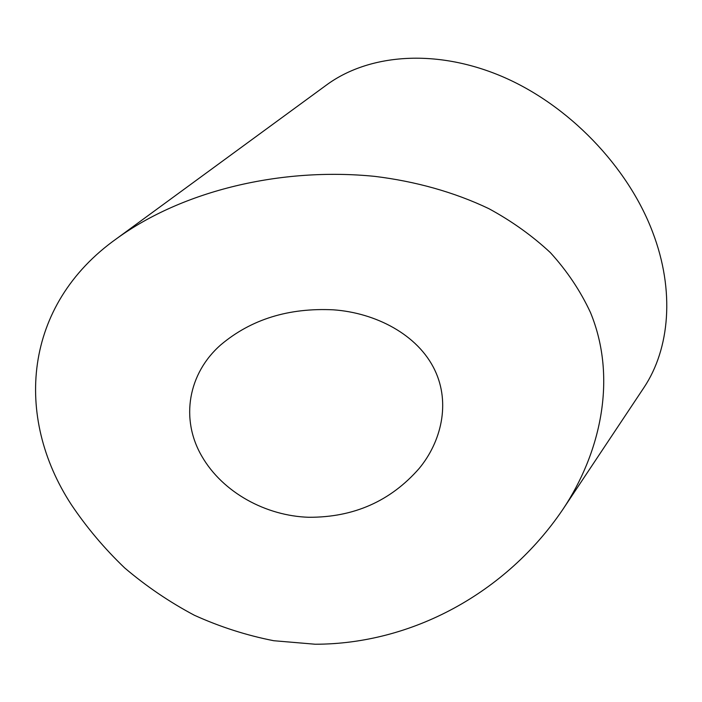 <?xml version="1.0" encoding="UTF-8"?>
<svg xmlns="http://www.w3.org/2000/svg" width="702" height="702" viewBox="0 0 702 702"><rect width="100%" height="100%" fill="white"/><g stroke="black" fill="none" stroke-linecap="round" stroke-linejoin="round"><path stroke-width="1.05" d="M434.81 370.13C450.684 403.334 441.137 441.97 419.182 468.445C390.496 501.219 353.659 517.497 308.669 517.277C266.023 515.909 222.815 492.637 201.886 456.335C179.94 418.804 188.373 373.078 220.902 344.752C251.176 319.287 288.706 307.651 333.476 309.828C375.535 312.82 417.901 334.538 434.81 370.13M71.332 504.65C14.128 417.014 22.955 305.072 116.707 238.583C182.669 190.672 281.142 166.971 374.719 176.369C414.838 181.265 453.896 191.944 488.882 208.669C511.732 221.077 532.239 235.74 550.394 252.641C567.093 270.981 580.449 290.944 590.47 312.513C617.795 378.817 600.096 453.703 562.846 509.433C506.133 593.208 411.653 644.19 315.233 644.234L273.762 640.724C246.499 635.371 220.024 626.877 194.322 615.233C169.428 602.009 146.227 586.249 124.71 567.962C104.493 548.613 86.697 527.509 71.332 504.65M562.846 509.433L643.98 387.53C669.734 348.876 675.131 290.856 652.614 232.046C627.737 166.234 568.243 104.589 501.702 76.325C435.038 48.105 368.085 54.212 326.263 85.179L116.707 238.583"/></g></svg>
